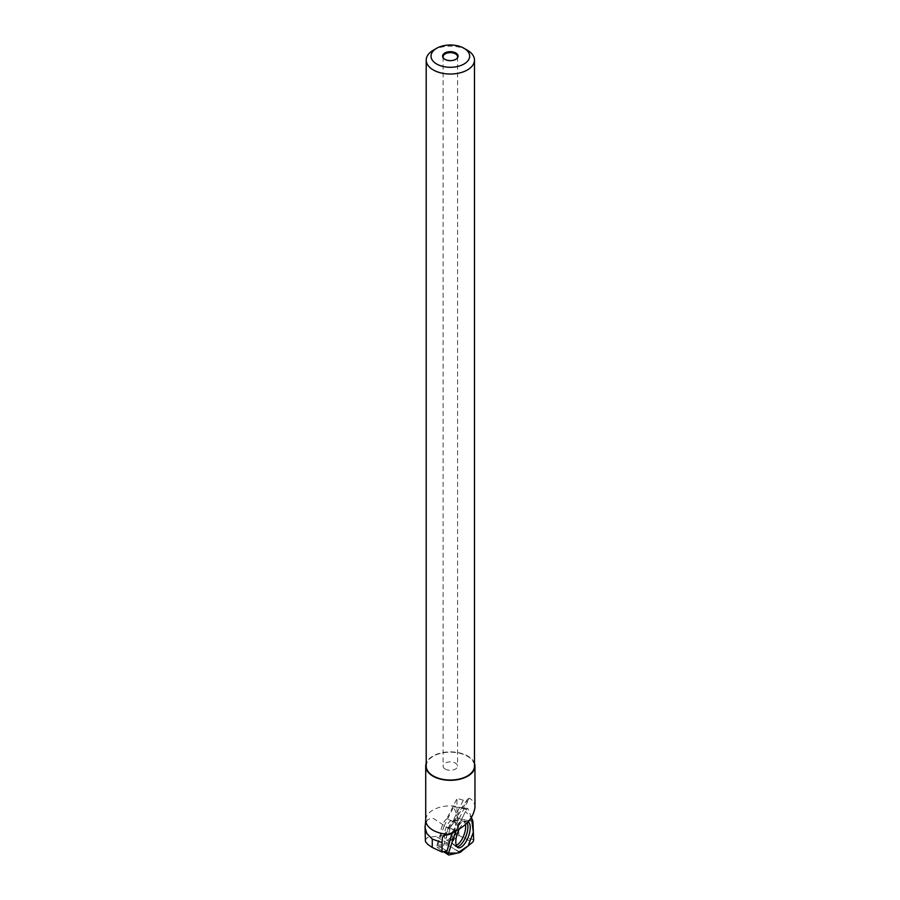 <?xml version="1.0" encoding="UTF-8"?>
<svg xmlns="http://www.w3.org/2000/svg" width="900" height="900" viewBox="0 0 900 900"><rect width="100%" height="100%" fill="white"/><g stroke="black" fill="none" stroke-linecap="round" stroke-linejoin="round"><path stroke-width="0.67" stroke-dasharray="4.5 3.38" d="M471.465 817.616L467.989 808.762A1.924 0.799 110.5 0 0 467.674 808.47A1.924 0.799 110.5 0 0 466.515 809.561L456.188 830.092A1.924 0.799 110.5 0 0 455.94 830.711L465.502 811.575L471.465 817.616M468.124 821.914A13.815 5.726 110.5 0 0 467.674 821.722A13.815 5.726 110.5 0 0 459.146 829.316M453.724 832.207A10.643 4.41 110.5 0 0 453.634 819.877A10.643 4.41 110.5 0 0 445.793 828.304A10.643 4.41 110.5 0 0 446.197 839.812A10.643 4.41 110.5 0 0 453.724 832.207M444.026 826.178L453.724 806.906L458.291 818.539L458.944 835.447L447.435 844.808L437.096 847.17L444.026 826.178L456.188 830.092M437.096 847.17L440.933 850.05L444.544 851.49M447.435 844.808L459.923 852.491M458.944 835.447L472.511 842.332M458.291 818.539L472.939 821.599M453.724 806.906L467.989 808.762M456.919 823.241L452.632 821.363L463.32 800.19L467.561 801.585L452.025 832.95M463.32 800.19L457.076 798.413L456.874 806.411A24.626 14.22 0 0 0 425.779 819.191A24.626 14.22 0 0 0 425.723 820.125M474.48 763.29A24.626 14.22 0 0 0 450.349 751.883A24.626 14.22 0 0 0 426.206 763.29M474.964 807.401C474.896 803.227 472.995 800.179 469.26 798.232L467.561 799.065L467.561 801.585M425.036 840.15L427.601 837.405L457.931 833.715L456.874 806.411M456.491 833.794L433.71 818.595L431.01 818.325L427.534 819.799L425.115 825.041M426.206 766.091A24.143 13.939 180 0 1 450.349 752.153A24.143 13.939 180 0 1 474.48 766.091M467.415 50.242A24.143 13.939 0 0 0 433.271 50.242M457.166 58.252A7.256 4.185 180 0 1 456.964 58.534A7.256 4.185 180 0 1 450.349 61.02A7.256 4.185 180 0 1 443.723 58.534A7.256 4.185 180 0 1 443.52 58.252M445.207 769.061A7.256 4.185 0 0 0 453.116 769.961A7.256 4.185 0 0 0 457.594 766.091A7.256 4.185 0 0 0 455.479 763.133A7.256 4.185 0 0 0 447.57 762.221A7.256 4.185 0 0 0 443.093 766.091A7.256 4.185 0 0 0 445.207 769.061M467.561 799.065L442.373 837.293M469.26 798.232L444.938 835.166M447.098 850.928L442.553 848.363L446.884 835.245L448.774 835.166L451.62 836.539M452.632 821.363L446.782 818.786L457.076 798.413M446.782 818.786A10.159 4.208 110.5 0 0 440.798 833.265L436.669 845.741L442.553 848.363M440.798 833.265L446.884 835.245M453.994 822.544A9.383 3.881 110.5 0 0 448.774 835.166M436.669 845.741L447.671 843.232L457.189 835.481L457.931 833.715M457.189 835.481L454.275 834.401M447.671 843.232L436.016 836.505M443.588 851.704L440.933 850.05L443.531 851.715M460.249 852.311L451.946 847.541M473.636 839.621L464.209 837.562M472.86 821.16L463.511 819.529M466.515 809.561L458.651 807.143L467.674 808.47M455.94 830.711L448.324 827.685M457.054 846.821A13.635 5.647 -69.5 0 1 455.873 846.607A13.635 5.647 -69.5 0 1 455.918 830.869A13.635 5.647 -69.5 0 1 465.39 821.07A13.635 5.647 -69.5 0 1 467.224 822.859M465.536 824.501A12.926 5.355 110.5 0 0 461.858 821.048A12.926 5.355 110.5 0 0 454.298 830.329A12.926 5.355 110.5 0 0 453.184 844.312A12.926 5.355 110.5 0 0 456.255 845.28M448.211 828.259A10.643 4.41 -69.5 0 1 455.738 820.654A10.643 4.41 -69.5 0 1 455.827 832.995A10.643 4.41 -69.5 0 1 448.301 840.6A10.643 4.41 -69.5 0 1 448.211 828.259M446.197 839.812L458.021 847.597M453.634 819.877L467.674 821.722M456.964 58.534L457.414 57.971M443.723 58.534L443.284 57.971M443.093 56.824L443.093 766.091M457.594 56.824L457.594 766.091"/><path stroke-width="1.35" d="M472.86 821.16L471.465 817.616L473.344 832.275L468.135 845.899L457.324 853.076L448.549 853.065A1.924 0.799 110.5 0 0 448.616 854.955A1.924 0.799 110.5 0 0 448.897 855L459.923 852.491A1.924 0.799 110.5 0 0 460.249 852.311L472.511 842.332A1.924 0.799 110.5 0 0 473.636 839.621L472.939 821.599A1.924 0.799 110.5 0 0 472.86 821.16M455.76 831.24L448.549 853.076L455.76 831.24M459.146 829.316A13.815 5.726 110.5 0 0 458.077 831.656A13.815 5.726 110.5 0 0 458.021 847.597A13.815 5.726 110.5 0 0 467.955 837.799A13.815 5.726 110.5 0 0 468.124 821.914M426.206 763.29A24.626 14.22 0 0 0 425.723 766.091L425.723 820.125A24.626 14.22 0 0 0 432.934 830.171A24.626 14.22 0 0 0 448.189 834.278C464.22 828.315 473.141 819.36 474.964 807.401L474.964 766.091A24.626 14.22 0 0 0 474.48 763.29M425.723 766.091A24.626 14.22 0 0 0 432.934 776.149A24.626 14.22 0 0 0 459.765 779.231A24.626 14.22 0 0 0 474.964 766.091M425.723 819.664L425.104 827.809L426.87 833.512L432.259 839.059L442.069 842.636L442.373 837.293L444.938 835.166L448.189 834.278M474.48 60.098L474.48 766.091A24.143 13.939 180 0 1 459.585 778.972A24.143 13.939 180 0 1 433.271 775.946A24.143 13.939 180 0 1 426.206 766.091L426.206 60.098A24.143 13.939 0 0 0 433.271 69.941A24.143 13.939 0 0 0 459.585 72.968A24.143 13.939 0 0 0 474.48 60.098A24.143 13.939 0 0 0 467.415 50.242L463.995 48.262A19.305 11.138 0 0 0 436.691 48.262A19.305 11.138 0 0 0 436.691 64.024A19.305 11.138 0 0 0 463.995 64.024A19.305 11.138 0 0 0 463.995 48.262M436.691 48.262L433.271 50.242A24.143 13.939 0 0 0 426.206 60.098M455.816 52.988A7.74 4.466 180 0 1 457.414 57.971A7.74 4.466 180 0 1 450.349 60.615A7.74 4.466 180 0 1 443.284 57.971A7.74 4.466 180 0 1 445.95 52.459A7.74 4.466 180 0 1 455.816 52.988M443.52 58.252A7.256 4.185 180 0 1 443.093 56.824A7.256 4.185 180 0 1 447.57 52.954A7.256 4.185 180 0 1 455.479 53.865A7.256 4.185 180 0 1 457.594 56.824A7.256 4.185 180 0 1 457.166 58.252M452.025 832.95L447.098 850.928L442.069 852.03L442.069 842.636M425.036 826.447L425.419 841.59L427.77 844.38L432.259 847.485L442.069 852.03M448.425 854.707L443.588 851.704M444.544 851.49L448.549 853.076M467.224 822.859A13.635 5.647 -69.5 0 1 465.548 837.236A13.635 5.647 -69.5 0 1 457.054 846.821M456.255 845.28A12.926 5.355 110.5 0 0 463.207 836.876A12.926 5.355 110.5 0 0 465.536 824.501M432.259 847.485L432.259 839.059M443.531 851.715L448.616 854.955"/></g></svg>
